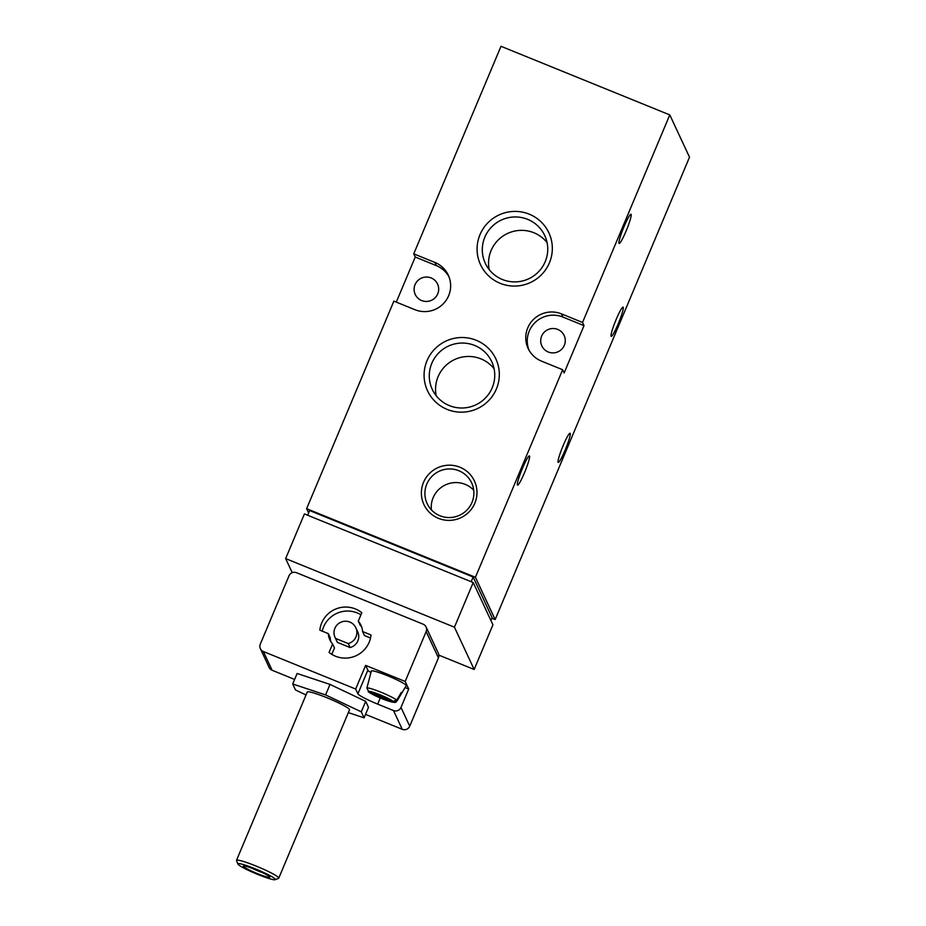 <?xml version="1.0" encoding="UTF-8"?>
<svg xmlns="http://www.w3.org/2000/svg" width="926" height="926" viewBox="0 0 926 926"><rect width="100%" height="100%" fill="white"/><g stroke="black" fill="none" stroke-linecap="round" stroke-linejoin="round"><path stroke-width="1.39" d="M368.976 692.162L393.457 702.116A13.601 1.412 22.8 0 1 381.917 698.632A13.601 1.412 22.8 0 1 368.976 692.162L368.178 691.664C370.99 693.968 379.243 697.729 384.718 699.755C391.825 702.336 395.668 703.031 396.247 701.815M393.087 701.318L368.606 691.375A13.601 1.412 22.8 0 1 380.146 694.847A13.601 1.412 22.8 0 1 393.087 701.318L396.698 700.137L401.34 692.37A17.698 1.84 -157.2 0 1 401.757 693.123L406.178 685.703A18.914 1.968 22.8 0 0 389.522 676.547A18.914 1.968 22.8 0 0 371.326 671.049L369.127 679.395A17.698 1.84 -157.2 0 0 369.161 679.615M401.039 692.891L401.722 693.169L397.069 700.936L393.457 702.116M369.127 679.395A17.698 1.84 -157.2 0 1 369.185 679.302L366.893 688.03L368.606 691.375M380.262 697.961L377.681 704.119L393.504 710.543A5.73 5.66 -25 0 0 400.981 707.441L408.713 689.048L405.067 687.567M377.681 704.119A20.059 2.083 22.8 0 1 357.911 693.817L355.677 689.037L365.62 665.389L405.183 681.467L426.157 631.555A5.73 5.66 -25 0 0 423.089 624.159L296.505 572.708A5.73 5.66 -25 0 0 289.016 575.81L260.31 644.114A5.73 5.66 -25 0 0 263.366 651.522L355.677 689.037M294.572 679.545A20.059 2.083 22.8 0 0 287.94 676.698L272.117 670.262A5.73 5.66 155 0 1 269.13 667.438L260.391 648.686M365.527 714.374L402.243 729.294A5.73 5.66 -25 0 0 409.732 726.192L438.438 657.877A5.73 5.66 -25 0 0 438.357 653.316L426.076 626.983M364.068 717.847L368.49 707.337L365.701 701.352L330.015 684.418L297.13 673.48L292.709 683.99L325.593 694.928L361.279 711.851L364.068 717.847L348.338 712.615M405.183 681.467L408.713 689.048M358.269 621.161L361.811 612.734A25.789 25.477 -25 0 0 319.84 630.178L328.313 633.615A17.189 16.992 -25 0 0 332.608 643.998L329.066 652.425A25.789 25.477 -25 0 0 371.037 634.981L362.575 631.544A17.189 16.992 -25 0 0 358.269 621.161L360.133 625.154A17.189 16.992 -25 0 1 361.823 627.365M473.209 582.535L304.423 513.93L285.648 558.586L454.435 627.191L473.209 582.535L492.933 624.818L474.158 669.475L438.855 655.133M423.518 482.365A27.873 27.549 155 0 1 471.311 475.871A27.873 27.549 155 0 1 452.698 520.134A27.873 27.549 155 0 1 423.518 482.365M480.004 234.637A37.7 37.248 155 0 1 544.638 225.851A37.7 37.248 155 0 1 519.474 285.729A37.7 37.248 155 0 1 480.004 234.637M427.002 360.735A37.7 37.248 155 0 1 491.637 351.961A37.7 37.248 155 0 1 466.472 411.827A37.7 37.248 155 0 1 427.002 360.735M434.85 262.417A25.789 25.477 -25 0 1 443.427 303.624A25.789 25.477 -25 0 1 414.964 309.712L393.874 301.135L306.622 508.675L475.42 577.28L562.661 369.729L541.56 361.163A25.789 25.477 -25 0 1 532.982 319.945A25.789 25.477 -25 0 1 561.445 313.868L582.535 322.445L669.787 114.905L500.989 46.3L413.748 253.84L434.85 262.417L436.331 265.612L415.242 257.034L396.282 302.119M471.172 581.702L473.151 577.002L492.134 617.688L490.942 620.536M473.151 577.002L309.631 510.55L307.663 515.25M491.903 618.244L495.144 619.563L689.511 157.189L669.787 114.905M570.219 433.391A15.754 1.783 112.1 0 0 570.08 433.241A15.754 1.783 112.1 0 0 562.499 447.165A15.754 1.783 112.1 0 0 558.216 462.433A15.754 1.783 112.1 0 0 565.485 449.272A15.754 1.783 112.1 0 0 570.219 433.391M623.233 307.282A15.754 1.783 112.1 0 0 623.082 307.131A15.754 1.783 112.1 0 0 615.501 321.067A15.754 1.783 112.1 0 0 611.218 336.335A15.754 1.783 112.1 0 0 618.499 323.174A15.754 1.783 112.1 0 0 623.233 307.282M529.545 456.078A15.754 1.783 112.1 0 0 529.406 455.928A15.754 1.783 112.1 0 0 521.824 469.852A15.754 1.783 112.1 0 0 517.541 485.131A15.754 1.783 112.1 0 0 524.81 471.959A15.754 1.783 112.1 0 0 529.545 456.078M631.15 214.381A15.754 1.783 112.1 0 0 631.011 214.23A15.754 1.783 112.1 0 0 623.418 228.155A15.754 1.783 112.1 0 0 619.147 243.434A15.754 1.783 112.1 0 0 626.416 230.261A15.754 1.783 112.1 0 0 631.15 214.381M562.661 369.729L564.154 372.923L584.028 325.639L582.535 322.445M475.42 577.28L495.144 619.563M413.748 253.84L415.242 257.034M306.622 508.675L308.624 512.958M285.648 558.586L292.222 572.685M454.435 627.191L474.158 669.475M584.028 325.639L562.927 317.062A25.789 25.477 -25 0 0 528.931 349.982M564.328 345.317A12.316 12.177 -25 0 0 544.141 332.318A12.316 12.177 -25 0 0 553.204 352.899A12.316 12.177 -25 0 0 564.328 345.317M437.732 293.866A12.316 12.177 -25 0 0 417.545 280.856A12.316 12.177 -25 0 0 426.608 301.448A12.316 12.177 -25 0 0 437.732 293.866M448.971 276.781A25.789 25.477 -25 0 0 436.331 265.612M431.829 363.258A32.792 32.398 155 0 1 491.741 361.661A32.792 32.398 155 0 1 475.721 404.894A32.792 32.398 155 0 1 431.829 363.258M436.215 395.726A32.792 32.398 155 0 1 494.079 368.733M484.842 237.149A32.792 32.398 155 0 1 544.743 235.563A32.792 32.398 155 0 1 528.723 278.784A32.792 32.398 155 0 1 484.842 237.149M489.217 269.628A32.792 32.398 155 0 1 547.092 242.635M426.805 484.066A24.539 24.25 155 0 1 471.635 482.874A24.539 24.25 155 0 1 459.643 515.226A24.539 24.25 155 0 1 426.805 484.066M431.423 509.937A24.539 24.25 155 0 1 473.718 490.201M370.921 672.554A20.059 2.083 22.8 0 1 367.853 670.181L365.62 665.389M365.701 701.352L361.279 711.851M306.02 694.963L295.498 689.974L292.709 683.99M330.015 684.418L325.593 694.928M237.924 864.062L236.512 860.659A22.919 2.384 22.8 0 1 236.512 860.659A22.919 2.384 22.8 0 1 236.489 860.381L307.258 692.035A22.919 2.384 22.8 0 1 329.309 698.725A22.919 2.384 22.8 0 1 349.519 709.802L278.761 878.149A22.919 2.384 22.8 0 1 278.541 878.323L275.126 879.7A20.291 2.107 22.8 0 1 255.877 873.658A20.291 2.107 22.8 0 1 237.936 864.085A20.291 2.107 22.8 0 1 237.924 864.062A20.291 2.107 22.8 0 1 257.428 869.734A20.291 2.107 22.8 0 1 275.126 879.7M262.174 872.523A11.841 1.227 22.8 0 1 252.115 868.299M243.422 866.319A14.33 1.493 22.8 0 1 243.538 866.018A14.33 1.493 22.8 0 1 257.185 870.313A14.33 1.493 22.8 0 1 269.802 877.061A14.33 1.493 22.8 0 1 257.474 873.646A14.33 1.493 22.8 0 1 243.422 866.319M236.489 860.381A22.919 2.384 22.8 0 1 258.551 867.072A22.919 2.384 22.8 0 1 278.761 878.149M332.608 643.998L334.471 647.992L331.797 654.358M362.575 631.544L364.439 635.537L370.539 638.014M360.943 614.795A25.789 25.477 -25 0 0 322.213 631.138M328.313 633.615L330.165 637.609A17.189 16.992 -25 0 0 330.918 641.776M350.097 647.552L348.234 643.558A11.459 11.32 -25 0 0 355.827 627.735A11.459 11.32 -25 0 0 340.652 622.318A11.459 11.32 -25 0 0 335.582 638.419L337.434 642.401L350.097 647.552A11.459 11.32 -25 0 0 357.691 631.729L355.827 627.735M335.05 637.424L336.914 641.417A11.459 11.32 -25 0 0 337.434 642.401M348.234 643.558L335.582 638.419M366.893 688.03A16.436 1.702 22.8 0 1 380.922 692.197A16.436 1.702 22.8 0 1 396.698 700.137M263.366 651.522L272.117 670.262M393.504 710.543L402.243 729.294M400.981 707.441L409.732 726.192M426.157 631.555L438.438 657.877M561.445 313.868L562.927 317.062M367.853 670.181L357.911 693.817"/></g></svg>
